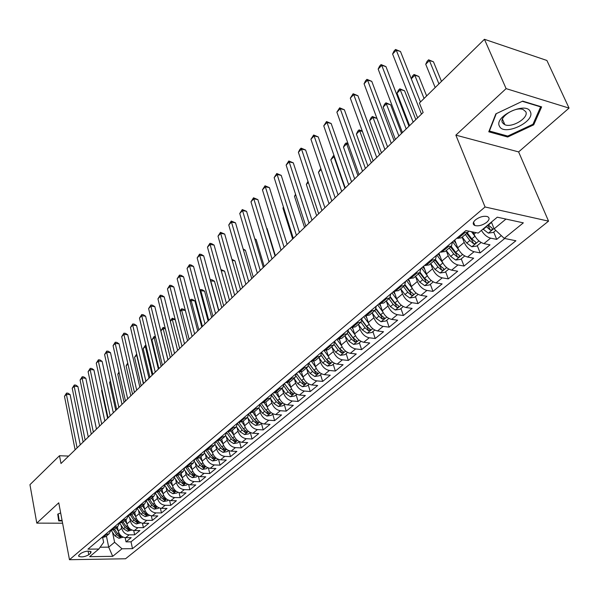 <?xml version="1.0" encoding="UTF-8"?>
<svg xmlns="http://www.w3.org/2000/svg" width="599" height="599" viewBox="0 0 599 599"><rect width="100%" height="100%" fill="white"/><g stroke="black" fill="none" stroke-linecap="round" stroke-linejoin="round"><path stroke-width="0.9" d="M503.445 123.918L504.485 123.851M475.464 219.87C472.716 222.454 472.499 224.333 474.835 225.516C478.579 226.392 482.562 225.306 486.777 222.274C489.593 219.668 489.802 217.766 487.414 216.576C483.633 215.73 479.649 216.831 475.464 219.87M569.05 108.097L506.11 88.622L455.861 135.142L518.622 151.914L569.05 108.097L546.894 60.469L484.434 39.294L419.405 103.028L423.149 112.5L60.993 463.506L59.496 455.734L29.95 484.688L36.794 523.129L62.596 523.212M518.622 151.914L548.549 221.143L125.528 558.77L69.469 559.706L485.063 206.984L548.549 221.143M117.367 526.85L118.273 531.148C119.471 535.124 121.949 537.303 125.693 537.685L131.181 537.655L126.037 541.855L125.146 537.662M121.043 525.173L121.694 528.288C122.907 532.271 125.393 534.458 129.152 534.847L134.648 534.832L133.712 530.519M134.648 534.832L139.889 530.549L134.378 530.557C130.612 530.16 128.119 527.959 126.891 523.953L125.962 519.633M134.723 512.272L135.673 516.623C136.924 520.658 139.44 522.882 143.228 523.294L148.762 523.309L143.416 527.674L142.442 523.241M143.648 504.77L144.621 509.15C145.901 513.208 148.44 515.462 152.243 515.896L157.799 515.934L152.356 520.381L151.337 515.814M152.752 497.125L153.748 501.535C155.051 505.623 157.612 507.892 161.438 508.349L167.016 508.416L161.468 512.946L160.397 508.244M162.03 489.331L163.055 493.771C164.381 497.889 166.964 500.18 170.805 500.652L176.413 500.742L170.752 505.361L169.629 500.517M171.486 481.379L172.542 485.849C173.897 489.997 176.503 492.318 180.366 492.812L185.997 492.925L180.224 497.634L179.041 492.633M181.138 473.277L182.216 477.77C183.601 481.948 186.229 484.291 190.108 484.808L195.768 484.95L189.883 489.757L188.633 484.591M190.984 465.004L192.092 469.534C193.499 473.742 196.158 476.108 200.051 476.647L205.734 476.819L199.729 481.716L198.411 476.37M201.024 456.565L202.162 461.125C203.6 465.363 206.281 467.759 210.204 468.321L215.91 468.523L209.777 473.517L208.385 467.984M211.275 447.955L212.443 452.544C213.91 456.812 216.621 459.238 220.552 459.815L226.287 460.047L220.035 465.153L218.56 459.411M221.735 439.164L222.94 443.784C224.438 448.082 227.171 450.538 231.124 451.144L236.875 451.406L230.495 456.61L228.938 450.65M232.419 430.187L233.655 434.844C235.19 439.172 237.945 441.65 241.914 442.287L247.694 442.579L241.18 447.895L239.525 441.695M243.329 421.022L244.594 425.709C246.167 430.067 248.944 432.583 252.935 433.234L258.738 433.571L252.082 439L250.33 432.553L248.735 433.871L244.557 434.575L248.435 431.377M254.47 411.663L255.773 416.38C257.375 420.775 260.183 423.313 264.196 423.995L270.014 424.362L263.223 429.91L261.419 423.418M265.851 402.101L267.191 406.848C268.831 411.273 271.661 413.842 275.697 414.553L281.537 414.957L274.597 420.625L272.74 414.096M277.479 392.3L278.864 397.107C280.534 401.57 283.402 404.168 287.445 404.909L293.315 405.351L286.217 411.139L284.315 404.565M289.347 382.252L290.792 387.149C292.507 391.641 295.397 394.277 299.463 395.048L305.348 395.527L298.1 401.45L296.138 394.823M301.477 371.934L302.989 376.966C304.741 381.496 307.661 384.161 311.742 384.962L317.65 385.494L310.237 391.544L308.223 384.872M313.861 361.339L315.463 366.558C317.253 371.118 320.203 373.821 324.306 374.652L330.236 375.221L322.651 381.413L320.577 374.697M326.507 350.452L328.222 355.911C330.056 360.501 333.037 363.234 337.155 364.11L343.1 364.724L335.343 371.051L333.216 364.289M339.431 339.266L341.28 345.009C343.152 349.644 346.162 352.407 350.303 353.313L356.27 353.979L348.333 360.456L346.14 353.65M352.631 327.758L354.638 333.86C356.562 338.525 359.602 341.325 363.758 342.269L369.74 342.987L361.616 349.614L359.363 342.755M366.124 315.905L368.318 322.442C370.287 327.144 373.357 329.982 377.527 330.962L383.532 331.726L375.221 338.517L372.892 331.614M379.908 303.723L382.327 310.746C384.341 315.486 387.448 318.368 391.634 319.387L397.654 320.203L389.14 327.151L386.744 320.203M394.015 291.211L396.673 298.774C398.747 303.543 401.877 306.463 406.085 307.527L412.119 308.403L403.397 315.516L400.933 308.522M408.623 278.842L411.378 286.502C413.497 291.309 416.664 294.266 420.887 295.374L426.937 296.31L418.005 303.603L415.459 296.557M423.605 266.211L426.451 273.923C428.622 278.775 431.827 281.77 436.057 282.923L442.122 283.919L432.965 291.391L430.352 284.293M438.97 253.265L441.897 261.029C444.129 265.911 447.363 268.951 451.616 270.149L457.688 271.212L448.299 278.872L445.604 271.729M439.606 255.833L438.715 253.474M454.716 239.982L457.741 247.799C460.032 252.726 463.304 255.81 467.564 257.053L473.652 258.191L464.023 266.046L461.245 258.85M454.544 241.502L454.139 240.469M473.128 232.045L473.996 234.231C476.347 239.196 479.657 242.325 483.932 243.621L490.027 244.826L480.151 252.883L477.283 245.642M88.802 554.726L90.629 553.199L91.115 551.754C88.293 550.616 84.923 551.132 80.992 553.326L79.173 554.861L78.701 556.276C81.501 557.422 84.863 556.905 88.802 554.726L88.09 551.102M106.427 536.045L108.704 547.142L114.596 542.267L122.009 548.781L132.491 548.662L515.896 240.761L504.223 238.387L523.339 222.858L497.282 217.19L478.197 233.078L465.895 230.57L87.941 549.156L98.82 549.036L103.634 542.35L102.714 537.79M122.009 548.781L112.702 556.329L89.633 556.681L98.82 549.036M462.151 237.174L464.195 242.415L457.741 247.799M446.203 250.569L448.187 255.78L441.897 261.029M430.659 263.635L432.583 268.801L426.451 273.923M415.496 276.371L417.361 281.508L411.378 286.502M400.716 288.838L402.513 293.899L396.673 298.774M386.31 301.057L388.025 305.992L382.327 310.746M372.249 312.985L373.881 317.799L368.318 322.442M358.516 324.628L360.074 329.323L354.638 333.86M345.099 335.994L346.581 340.584L341.28 345.009M331.988 347.098L333.411 351.583L328.222 355.911M319.17 357.947L320.532 362.328L315.463 366.558M306.643 368.55L307.946 372.833L302.989 376.966M294.394 378.905L295.636 383.105L290.792 387.149M282.406 389.043L283.604 393.146L278.864 397.107M270.688 398.949L271.834 402.977L267.191 406.848M259.21 408.645L260.31 412.591L255.773 416.38M247.979 418.124L249.042 422.003L244.594 425.709M236.987 427.409L238.005 431.213L233.655 434.844M226.22 436.499L227.201 440.228L222.94 443.784M215.677 445.394L216.613 449.063L212.443 452.544M205.345 454.117L206.251 457.711L202.162 461.125M195.222 462.653L196.098 466.187L192.092 469.534L189.703 466.082M185.301 471.016L186.139 474.498L182.216 477.77M175.574 479.215L176.391 482.637L172.542 485.849M166.043 487.257L166.822 490.618L163.055 493.771M156.691 495.133L157.447 498.443L153.748 501.535M147.526 502.861L148.252 506.125L144.621 509.15M138.526 510.438L139.23 513.65L135.673 516.623M129.698 517.873L130.38 521.04L126.891 523.953M126.037 541.855L131.024 541.825L504.732 238.484M481.424 230.39C483.977 234.576 487.032 237.167 490.596 238.147L496.698 239.383L501.311 235.617M480.151 252.883L474.064 251.722C469.796 250.457 466.509 247.357 464.195 242.415M464.023 266.046L457.95 264.953C453.69 263.74 450.441 260.677 448.187 255.78M448.299 278.872L442.234 277.854C437.996 276.686 434.777 273.668 432.583 268.801M432.965 291.391L426.907 290.433C422.684 289.31 419.502 286.329 417.361 281.508M418.005 303.603L411.962 302.697C407.754 301.619 404.602 298.691 402.513 293.899M403.397 315.516L397.369 314.677C393.176 313.636 390.061 310.746 388.025 305.992M389.14 327.151L383.128 326.365C378.95 325.369 375.873 322.517 373.881 317.799M375.221 338.517L369.224 337.784C365.068 336.825 362.013 334.002 360.074 329.323M361.616 349.614L355.641 348.925C351.501 348.012 348.483 345.226 346.581 340.584M348.333 360.456L342.373 359.819C338.248 358.936 335.26 356.188 333.411 351.583M335.343 371.051L329.413 370.467C325.302 369.613 322.337 366.902 320.532 362.328M322.651 381.413L316.736 380.867C312.641 380.051 309.713 377.37 307.946 372.833M310.237 391.544L304.344 391.042C300.264 390.256 297.366 387.613 295.636 383.105M298.1 401.45L292.222 400.993C288.164 400.237 285.296 397.624 283.604 393.146M286.217 411.139L280.369 410.719C276.326 410.001 273.481 407.417 271.834 402.977M274.597 420.625L268.764 420.243C264.743 419.547 261.928 417.001 260.31 412.591M263.223 429.91L257.413 429.565C253.407 428.899 250.622 426.376 249.042 422.003M252.082 439L246.294 438.685C242.318 438.049 239.548 435.555 238.005 431.213M241.18 447.895L235.414 447.618C231.454 447.004 228.713 444.54 227.201 440.228M230.495 456.61L224.76 456.371C220.814 455.779 218.096 453.338 216.613 449.063M220.035 465.153L214.315 464.936C210.391 464.375 207.703 461.964 206.251 457.711M209.777 473.517L204.087 473.337C200.178 472.791 197.52 470.41 196.098 466.187M199.729 481.716L194.061 481.566C190.175 481.042 187.539 478.683 186.139 474.498M189.883 489.757L184.237 489.63C180.366 489.128 177.753 486.8 176.391 482.637M180.224 497.634L174.608 497.537C170.76 497.058 168.162 494.752 166.822 490.618M170.752 505.361L165.159 505.286C161.333 504.83 158.757 502.546 157.447 498.443M161.468 512.946L155.897 512.894C152.086 512.452 149.54 510.191 148.252 506.125M152.356 520.381L146.815 520.351C143.019 519.925 140.495 517.693 139.23 513.65M143.416 527.674L137.897 527.667C134.124 527.262 131.615 525.053 130.38 521.04M104.81 534.929L109.1 533.799L110.8 530.579M101.403 537.805L105.686 536.667L109.1 533.799M109.976 530.579L114.267 529.456L117.748 526.528L113.443 527.652M118.707 523.219L123.02 522.103L126.569 519.123L122.248 520.231M127.609 515.717L131.937 514.608L135.554 511.576L131.218 512.669M136.692 508.057L141.035 506.971L144.718 503.871L140.368 504.957M145.946 500.255L150.304 499.177L154.063 496.017L149.705 497.088M155.396 492.296L159.761 491.232L163.602 488.005L159.222 489.069M165.025 484.172L169.412 483.123L173.328 479.836L168.933 480.877M174.863 475.883L179.258 474.85L183.257 471.495L178.846 472.521M183.257 471.495L184.911 467.43L189.306 466.411L193.387 462.982L188.97 463.993M195.139 458.789L199.564 457.793L203.727 454.297L199.295 455.285M205.599 449.976L210.039 448.988L214.292 445.416L209.845 446.397M216.284 440.969L220.732 440.003L225.074 436.357L220.619 437.315M227.201 431.767L231.663 430.823L236.096 427.102L231.633 428.03M238.35 422.37L242.82 421.449L247.357 417.638L242.88 418.551M249.746 412.763L254.231 411.865L258.865 407.971L254.373 408.862M261.396 402.94L265.889 402.064L270.628 398.088L266.128 398.949M273.309 392.899L277.816 392.046L282.661 387.98L278.153 388.818M285.498 382.626L290.006 381.803L294.963 377.64L290.448 378.456M297.958 372.121L302.48 371.328L307.549 367.067L303.027 367.853M310.716 361.369L315.239 360.605L320.428 356.24L315.898 356.997M323.774 350.363L328.304 349.629L333.613 345.166L329.083 345.893M337.14 339.094L341.677 338.39L347.113 333.823L342.576 334.512M350.827 327.556L355.372 326.889L360.942 322.21L356.398 322.861M364.851 315.733L369.396 315.104L375.101 310.304L370.556 310.926M379.227 303.618L383.772 303.027L389.62 298.115L385.075 298.691M393.955 291.204L398.5 290.65L404.497 285.611L399.952 286.15M409.065 278.475L413.602 277.958L419.757 272.792L415.212 273.286M424.556 265.409L429.094 264.945L435.406 259.644L430.861 260.093M440.452 252.014L444.99 251.595L451.459 246.152L446.929 246.556M456.767 238.26L461.297 237.893L467.939 232.307L463.416 232.659M112.537 532.331L114.596 542.267M506.11 88.622L484.434 39.294M455.861 135.142L485.063 206.984M69.469 559.706L58.754 502.801L36.794 523.129M68.645 456.086L59.496 455.734M100.123 547.224L108.704 547.142L112.702 556.329M491.405 222.079L494.145 228.833L505.96 219.077M131.024 541.825L132.491 548.662M496.698 239.383L493.741 232.09M119.448 523.219L117.748 526.528M128.268 515.717L126.569 519.123M137.253 508.064L135.554 511.576M146.418 500.262L144.718 503.871M155.762 492.303L154.063 496.017M165.287 484.179L163.602 488.005M175.005 475.891L173.328 479.836M195.027 458.886L193.387 462.982M205.352 450.178L203.727 454.297M215.902 441.291L214.292 445.416M226.669 432.216L225.074 436.357M237.668 422.946L236.096 427.102M248.907 413.475L247.357 417.638M260.393 403.793L258.865 407.971M272.126 393.895L270.628 398.088M284.136 383.779L282.661 387.98M296.408 373.432L294.963 377.64M308.964 362.844L307.549 367.067M321.82 352.01L320.428 356.24M334.968 340.928L333.613 345.166M348.438 329.577L347.113 333.823M362.223 317.949L360.942 322.21L365.001 327.78L368.445 330.663L370.437 329.495L366.648 326.403L362.125 320.21M376.352 306.044L375.101 310.304M390.825 293.847L389.62 298.115M405.658 281.343L404.497 285.611M420.872 268.517L419.757 272.792M436.469 255.369L435.406 259.644M452.477 241.876L451.459 246.152M504.223 238.387L494.145 228.833M468.755 231.154L467.939 232.307M60.664 512.916L57.736 514.159L58.709 520.898L62.169 520.913M522.687 101.119L495.852 113.862L488.777 131.802L507.682 137.014L533.716 124.824L541.631 106.884L522.687 101.119M533.215 123.708L533.716 124.824M507.226 135.943L507.682 137.014M80.244 444.855L70.113 394.606L66.399 394.337L77.106 447.887M64.475 396.336L66.549 393.094L66.399 394.337L64.475 396.336L75.122 449.812M66.549 393.094L68.039 393.206L70.113 394.606M118.22 530.916L116.161 527.869M123.267 537.191L118.954 538.291L114.963 535.925L111.354 530.572M113.473 529.995L116.573 534.585L119.396 536.756L120.946 536.195L117.591 533.731L114.544 529.224M62.071 520.396L59.136 520.381L57.961 514.062M59.136 520.381L58.208 513.957M499.514 126.269C503.864 136.505 535.656 121.634 530.332 111.728C526.289 100.991 493.449 116.595 499.514 126.269M502.456 122.72L504.867 124.727C512.205 128.134 529.179 117.651 525.772 111.713L523.197 109.565C515.619 106.248 498.772 117.022 502.456 122.72M522.291 101.306L540.62 106.884L532.968 124.27L507.742 136.085L489.42 131.024L496.279 113.66M489.248 130.612L489.42 131.024M88.285 437.053L77.9 386.52L74.164 386.228L85.148 440.093M72.209 388.272L74.306 385L74.164 386.228L72.209 388.272L83.126 442.055M74.306 385L75.796 385.112L77.9 386.52M96.476 429.116L85.829 378.283L82.078 377.976L93.339 432.156M80.086 380.058L82.198 376.749L82.078 377.976L80.086 380.058L91.28 434.155M82.198 376.749L83.695 376.876L85.829 378.283M104.825 421.03L93.901 369.897L90.127 369.576L101.688 424.062M88.105 371.687L90.239 368.355L90.127 369.576L88.105 371.687L99.584 426.099M90.239 368.355L91.744 368.482L93.901 369.897M113.323 412.786L102.122 361.362L98.333 361.017L110.194 415.826M96.267 363.174L98.423 359.804L98.333 361.017L96.267 363.174L108.052 417.9M98.423 359.804L99.936 359.939L102.122 361.362M126.846 523.751L124.749 520.651M131.937 530.055L127.52 531.208L123.499 528.812L119.718 523.219M121.979 522.77L125.146 527.449L127.991 529.643L129.556 529.067L126.179 526.581L123.102 522.036M102.062 390.069L101.635 390.496L107.618 418.319M101.635 390.496L102.002 389.799M135.636 516.443L133.495 513.298M140.772 522.777L136.25 523.998L132.207 521.572L128.268 515.761M130.627 515.387L133.877 520.179L136.744 522.403L138.324 521.804L134.94 519.296L131.825 514.706M110.53 381.541L109.639 382.432L115.772 410.412M109.639 382.432L110.403 380.979M144.591 509L142.42 505.811M149.78 515.365L145.153 516.645L141.072 514.189L137.208 508.499M139.425 507.84L142.779 512.766L145.669 515.013L147.272 514.406L143.857 511.868L140.698 507.226M119.156 372.855L117.793 374.225L124.083 402.363M117.793 374.225L118.961 371.994M153.718 501.408L151.51 498.166M158.952 507.802L158.196 508.424L154.22 509.15L150.117 506.664L146.313 501.086M148.387 500.135L151.854 505.219L154.767 507.488L156.384 506.859L152.955 504.298L149.735 499.588M127.954 364.005L126.097 365.869L132.536 394.164M126.097 365.869L127.729 363.054M121.994 404.385L110.493 352.669L106.689 352.294L118.857 407.425M104.585 354.496L106.764 351.089L106.689 352.294L104.585 354.496L116.678 409.536M106.764 351.089L108.284 351.239L110.493 352.669M163.033 493.673L160.772 490.379M168.312 500.098L167.473 500.786L163.467 501.505L159.327 498.989L155.583 493.516M157.5 492.251L161.101 497.514L164.044 499.813L165.676 499.169L162.224 496.578L158.937 491.786M143.333 383.697L136.692 355.207L134.558 357.356L141.154 385.808M136.976 355.229L136.699 354.061M134.558 357.356L136.692 354.024M130.822 395.827L119.029 343.804L115.203 343.414L127.692 398.867M113.061 345.653L115.263 342.216L115.203 343.414L113.061 345.653L125.468 401.023M115.263 342.216L116.79 342.373L119.029 343.804M172.527 485.789L170.228 482.442M177.858 492.236L176.937 492.992L172.894 493.718L168.723 491.165L165.032 485.789M166.769 484.187L170.535 489.668L173.493 491.989L175.148 491.322L171.681 488.709L168.312 483.805M152.153 375.154L145.34 346.499L143.168 348.685L149.93 377.303M146.253 346.589L145.34 346.499L145.332 345.316L145.961 345.376M143.168 348.685L145.332 345.316M139.829 387.104L127.722 334.774L123.881 334.362L136.692 390.136M121.694 336.645L123.918 333.171L123.881 334.362L121.694 336.645L134.423 392.338M123.918 333.171L125.453 333.344L127.722 334.774M182.208 477.747L179.865 474.341M187.592 484.224L186.581 485.048L182.508 485.774L178.307 483.191L174.661 477.89M176.203 475.92L180.149 481.656L183.144 484.007L184.806 483.318L181.317 480.683L177.851 475.651M161.138 366.446L154.153 337.626L151.936 339.858L158.877 368.64M155.718 337.791L154.153 337.626L154.13 336.451L155.426 336.593M151.936 339.858L154.13 336.451M149.001 378.201L136.579 325.579L132.723 325.137L145.879 381.234M130.5 327.458L132.746 323.954L132.723 325.137L130.5 327.458L143.565 383.48M132.746 323.954L134.281 324.134L136.579 325.579M197.52 476.04L196.42 476.946L192.316 477.673L188.086 475.052L184.477 469.826M185.802 467.46L189.965 473.487L192.975 475.868L194.668 475.157L191.156 472.499L187.569 467.302M170.296 357.566L163.138 328.589L160.876 330.865L167.99 359.804M165.384 328.844L163.138 328.589L163.085 327.421L165.167 327.96M160.876 330.865L163.085 327.421M158.368 369.134L145.617 316.197L141.738 315.733L155.238 372.159M139.47 318.099L141.738 314.565L141.738 315.733L139.47 318.099L152.88 374.45M141.738 314.565L143.288 314.752L145.617 316.197M202.177 461.17L199.737 457.651M207.651 467.699L206.46 468.68L202.32 469.406L198.059 466.748L194.48 461.582M195.581 458.812L199.976 465.153L203.016 467.557L204.723 466.831L201.189 464.143L197.46 458.759M179.633 348.521L172.287 319.379L170.348 321.326M175.26 319.731L172.287 319.379L172.213 318.219L175.148 319.282M170.288 321.094L172.213 318.219M167.915 359.879L154.827 306.636L150.926 306.141L164.792 362.904M148.612 308.56L150.903 304.988L150.926 306.141L148.612 308.56L162.389 365.233M150.903 304.988L152.46 305.183L154.827 306.636M212.465 452.627L209.972 449.048M217.991 459.178L216.703 460.242L212.533 460.968L208.235 458.28L204.678 453.151M205.569 449.999L210.197 456.648L213.259 459.081L214.981 458.332L211.432 455.614L207.531 450.006M189.149 339.296L181.609 309.99L180.089 311.517M185.353 310.454L181.609 309.99L181.519 308.837L183.024 309.032L185.346 310.447M179.955 311.001L181.519 308.837M177.656 350.437L164.216 296.879L160.3 296.37L174.541 353.455M157.941 298.826L160.255 295.217L160.3 296.37L157.941 298.826L172.085 355.836M160.255 295.217L161.82 295.427L164.216 296.879M222.97 443.911L220.417 440.25M228.548 450.485L227.163 451.631L222.955 452.357L218.628 449.632L215.078 444.54M201.788 327.047L194.892 300.915L191.118 300.421L190.033 301.514M215.939 441.253L220.619 447.97L223.712 450.433L225.456 449.654L221.885 446.914L217.789 441.036M198.846 329.892L191.118 300.421L191.006 299.283L192.511 299.478L194.892 300.915M189.816 300.698L191.006 299.283M187.592 340.801L173.792 286.936L169.861 286.397L184.485 343.819M167.45 288.905L169.794 285.259L169.861 286.397L167.45 288.905L181.976 346.244M169.794 285.259L171.366 285.476L173.792 286.936M233.7 435.016L231.064 431.243M239.33 441.613L237.833 442.841L233.588 443.567L229.23 440.804L225.681 435.728M211.679 317.463L204.603 291.181L200.815 290.657L200.178 291.301M226.677 432.538L231.266 439.104L234.389 441.598L236.148 440.797L232.562 438.026L228.219 431.827M208.744 320.3L200.815 290.657L200.672 289.534L202.192 289.744L204.603 291.181M199.909 290.305L200.672 289.534M244.662 425.934L241.914 422.025M244.557 434.575L240.057 431.789L236.493 426.713M221.765 307.684L214.502 281.26L210.534 280.879M237.661 423.68L242.138 430.052L245.291 432.583L247.065 431.752L243.464 428.951L238.859 422.4M218.837 310.522L210.698 280.706L210.541 279.591L212.061 279.815L214.502 281.26M255.855 416.657L252.98 412.576M261.576 423.291L259.861 424.698L255.548 425.425L251.116 422.58L247.529 417.481M232.053 297.71L224.603 271.137L221.211 270.621M248.877 414.605L253.242 420.812L256.417 423.366L258.221 422.512L254.59 419.689L249.723 412.778M220.896 269.498L224.603 271.137M197.737 330.97L183.564 276.79L179.618 276.221L194.63 333.98M177.154 278.782L179.52 275.091L179.618 276.221L177.154 278.782L192.077 336.458M179.52 275.091L181.1 275.323L183.564 276.79M208.093 320.929L193.529 266.435L189.569 265.836L205 323.932M187.06 268.449L189.449 264.728L189.569 265.836L187.06 268.449L202.387 326.462M189.449 264.728L191.036 264.968L193.529 266.435M218.672 310.686L203.705 255.87L199.722 255.241L215.58 313.681M197.161 257.907L199.579 254.141L199.722 255.241L197.161 257.907L212.915 316.265M199.579 254.141L201.174 254.395L203.705 255.87M267.296 407.178L264.264 402.895M273.062 413.827L271.227 415.339L266.877 416.065L262.414 413.175L258.783 408.039M242.558 287.535L234.905 260.812L232.187 260.378M260.31 405.313L264.586 411.363L267.79 413.954L269.61 413.07L265.963 410.218L261.037 403.247M231.873 259.27L234.905 260.812M229.469 300.219L214.09 245.088L210.092 244.422L226.385 303.206M207.479 247.147L209.92 243.344L210.092 244.422L207.479 247.147L223.667 305.842M209.92 243.344L211.522 243.606L214.09 245.088M278.984 397.504L275.757 392.959M284.802 404.16L282.848 405.77L278.46 406.496L273.96 403.569L270.276 398.38M253.272 277.142L245.418 250.27L243.419 249.94M271.983 395.804L276.184 401.719L279.411 404.34L281.253 403.426L277.592 400.544L272.59 393.506L278.4 401.517M243.134 248.967L245.418 250.27M240.499 289.527L224.692 234.074L220.672 233.378L237.429 292.499M218.006 236.163L220.484 232.315L220.672 233.378L218.006 236.163L234.643 295.202M220.484 232.315L224.692 234.074M290.942 387.613L287.475 382.746M296.805 394.277L294.723 395.991L290.29 396.718L285.76 393.745L282.032 388.504M264.211 266.54L256.147 239.518L254.904 239.301M283.904 386.063L288.029 391.851L291.286 394.509L293.151 393.565L289.467 390.653L284.405 383.547M291.286 394.509L290.515 391.881L284.36 383.585M254.732 238.716L256.147 239.518M251.767 278.602L235.519 222.835L231.484 222.102L248.712 281.567M228.758 224.947L231.259 221.053L231.484 222.102L228.758 224.947L245.867 284.323M231.259 221.053L235.519 222.835M303.169 377.505L299.41 372.256M309.069 384.176L306.853 385.996L302.39 386.722L297.815 383.704L294.042 378.418M275.383 255.713L267.102 228.541L266.66 228.459M296.071 376.075L300.144 381.773L303.431 384.461L305.31 383.487L301.611 380.545L296.483 373.372M303.431 384.461L302.637 381.81L296.415 373.462M266.6 228.264L267.102 228.541M263.283 267.439L246.578 211.35L242.528 210.586L260.243 270.389M239.742 213.484L242.273 209.553L242.528 210.586L239.742 213.484L257.338 273.211M242.273 209.553L246.578 211.35M313.988 361.751L313.719 361.377M315.673 367.172L311.57 361.459M321.618 373.836L319.267 375.783L314.76 376.501L310.155 373.439L306.321 368.093M308.492 365.847L312.528 371.462L315.845 374.188L317.755 373.177L314.033 370.204L308.994 363.189M315.845 374.188L315.029 371.522L309.002 363.466M275.061 256.028L257.877 199.617L253.811 198.816L272.028 258.97M250.966 201.781L253.527 197.797L253.811 198.816L250.966 201.781L269.056 261.845M253.527 197.797L257.877 199.617M326.725 351.134L326.26 350.49M328.469 356.607L323.984 350.385M334.452 363.271L331.958 365.33L327.413 366.049L322.764 362.934L318.885 357.543M321.191 355.357L325.197 360.912L328.552 363.683L330.476 362.627L326.732 359.632L321.85 352.863M328.552 363.683L327.705 360.995L321.835 353.2M283.544 207.381L282.923 208.01L292.664 238.964M282.923 208.01L283.424 206.999M287.101 244.362L269.423 187.622L265.342 186.783L284.083 247.282M262.437 189.816L265.02 185.787L265.342 186.783L262.437 189.816L281.043 250.232M265.02 185.787L269.423 187.622M339.76 340.277L339.034 339.281M341.572 345.81L336.87 339.326M347.585 352.452L344.942 354.638L340.352 355.357L335.672 352.197L331.734 346.746M334.152 344.59L338.158 350.123L341.542 352.931L343.489 351.838L339.73 348.813L334.991 342.261M341.542 352.931L340.674 350.22L334.938 342.643M295.801 195.042L294.506 196.345L304.524 227.47M294.506 196.345L295.547 194.256M299.41 232.427L281.223 175.365L277.127 174.489L296.408 235.332M274.155 177.589L276.775 173.515L277.127 174.489L274.155 177.589L293.3 238.35M276.775 173.515L281.223 175.365M353.096 329.165L352.04 327.713L357.596 323.018M354.982 334.759L350.153 328.125M361.032 341.385L358.224 343.691L353.597 344.418L348.88 341.198L344.882 335.702M347.398 333.553L351.418 339.086L354.84 341.924L356.802 340.801L353.036 337.739L348.408 331.382M354.84 341.924L353.942 339.199L348.319 331.809M308.335 182.425L306.351 184.425L316.646 215.722M306.351 184.425L307.991 181.37M312.004 220.222L293.285 162.838L289.175 161.917L309.024 223.113M286.135 165.084L288.793 160.966L289.175 161.917L286.135 165.084L305.842 226.19M288.793 160.966L293.285 162.838M324.89 207.733L305.625 150.027L301.499 149.061L321.933 210.601M298.392 152.303L299.837 149.428L301.08 148.133L301.499 149.061L298.392 152.303L318.675 213.753M301.08 148.133L305.625 150.027M338.083 194.945L318.249 136.916L314.108 135.906L335.141 197.797M310.926 139.223L313.644 135L314.108 135.906L310.926 139.223L331.809 201.024M313.644 135L318.249 136.916M366.76 317.799L365.293 315.793M368.714 323.46L363.75 316.661M374.787 330.049L371.822 332.497L367.157 333.216L362.395 329.952L358.344 324.388M368.445 330.663L367.531 327.915L361.991 320.667M321.161 169.51L318.451 172.242L329.031 203.72M318.451 172.242L320.802 168.454M380.747 306.164L379.017 303.798M382.791 311.899L377.677 304.928M388.878 318.443L385.741 321.027L381.031 321.745L376.232 318.428L372.121 312.813M374.779 310.582L378.905 316.205L382.387 319.132L384.393 317.919L380.59 314.797L376.15 308.74M382.387 319.132L381.436 316.369L375.947 309.219M344.912 188.326L333.95 156.638L330.82 159.791L341.7 191.44M334.444 156.751L333.456 155.703L334.137 155.86M330.82 159.791L333.456 155.703M395.085 294.251L393.266 291.78M397.219 300.069L391.941 292.904M403.314 306.553L399.997 309.286L395.25 310.005L390.406 306.628L386.235 300.953M388.953 298.669L393.139 304.352L396.658 307.317C398.335 307.429 399.016 307.01 398.694 306.059L394.876 302.914L390.488 296.954M396.658 307.317L395.684 304.539L390.211 297.441M357.947 175.694L346.671 143.835L343.467 147.062L354.66 178.876M348.244 144.217L346.671 143.835L346.132 142.921L347.967 143.438M343.467 147.062L344.852 144.217L346.132 142.921M351.583 181.856L331.165 123.506L327.002 122.451L348.67 184.679M323.752 125.842L326.507 121.567L327.002 122.451L323.752 125.842L345.256 187.989M326.507 121.567L331.165 123.506M409.776 282.047L407.874 279.478M412.015 287.969L406.549 280.587M418.109 294.379L414.605 297.261L409.806 297.973L404.931 294.543L400.694 288.808M403.479 286.464L407.732 292.207L411.281 295.217C412.996 295.322 413.684 294.888 413.34 293.914L409.506 290.732L405.149 284.847M411.281 295.217L410.278 292.417L404.789 285.326M371.275 162.771L359.677 130.739L356.398 134.041L367.913 166.028M362.41 131.436L359.677 130.739L359.101 129.856L362.275 131.054M356.398 134.041L357.79 131.174L359.101 129.856M365.412 168.454L344.38 109.782L340.21 108.681L362.53 171.254M336.878 112.148L339.663 107.827L340.21 108.681L336.878 112.148L359.033 174.638M339.663 107.827L344.38 109.782M424.833 269.543L422.834 266.862M427.199 275.585L421.531 267.963M433.264 281.889L429.573 284.937L424.728 285.641L419.809 282.151L415.511 276.356M418.364 273.96L422.677 279.763L426.263 282.818C428.023 282.923 428.719 282.473 428.352 281.463L424.496 278.25L420.146 272.395M426.263 282.818L425.23 279.995L419.682 272.852M384.917 149.548L372.982 117.344L369.628 120.721L381.481 152.887M376.966 118.4L372.982 117.344L372.361 116.491L376.966 118.392M369.628 120.721L371.028 117.838L372.361 116.491M379.579 154.729L357.91 95.728L353.724 94.575L376.719 157.5M350.31 98.131L353.14 93.751L353.724 94.575L350.31 98.131L373.14 160.966M353.14 93.751L357.91 95.728M440.28 256.731L438.176 253.931M442.788 262.924L436.881 255.017M448.808 269.093L444.915 272.298L440.025 273.002L435.061 269.453L430.696 263.597M401.547 133.435L390.608 104.75L386.595 103.642L383.165 107.101L395.362 139.425M433.624 261.134L438.004 267.004L441.628 270.104C443.432 270.209 444.136 269.737 443.739 268.704L439.868 265.454L435.48 259.577M441.628 270.104L440.557 267.266L434.926 260.041M398.889 136.018L385.936 102.811L390.608 104.75M383.165 107.101L384.565 104.189L385.936 102.811M394.097 140.66L371.762 81.344L367.561 80.139L391.267 143.401M364.072 83.778L365.54 80.798L366.932 79.345L367.561 80.139L364.072 83.778L387.598 146.957M366.932 79.345L371.762 81.344M458.804 249.97L452.627 241.749M456.116 243.606L453.915 240.663M464.749 255.96L460.638 259.345L455.704 260.048L450.703 256.432L446.27 250.517M415.818 119.605L404.557 90.771L400.536 89.61L397.017 93.152L409.581 125.648M449.272 247.993L453.72 253.924L457.381 257.068C459.223 257.173 459.935 256.686 459.515 255.608L455.637 252.329L451.182 246.391M457.381 257.068L456.281 254.208L450.56 246.908M413.183 122.159L399.825 88.809L404.557 90.771M397.017 93.152L398.425 90.224L399.825 88.809M408.975 126.239L385.951 66.609L381.743 65.343L406.182 128.942M378.164 69.08L379.631 66.077L381.061 64.58L381.743 65.343L378.164 69.08L402.416 132.589M381.061 64.58L385.951 66.609M475.247 236.68L471.48 231.708M481.102 242.49L476.774 246.062L471.795 246.758L466.748 243.082L462.241 237.092M426.63 95.945L418.836 76.462L414.8 75.249L411.288 78.783M465.326 234.508L469.841 240.499L473.539 243.696C475.434 243.793 476.153 243.291 475.696 242.183L471.81 238.866L467.28 232.861M473.539 243.696L472.401 240.82L466.599 233.43M424.055 98.476L414.8 75.249L414.044 74.478L418.836 76.462M411.273 78.731L412.606 75.923L414.044 74.478M420.476 101.98L400.491 51.507L396.268 50.189L421.471 114.124M392.607 54.015L394.075 50.99L395.542 49.462L396.268 50.189L392.607 54.015L417.608 117.868M395.542 49.462L400.491 51.507M495.792 230.398L493.329 232.427L488.297 233.116L482.989 229.088M441.485 81.389L433.459 61.802L429.416 60.544L425.724 64.25L435.188 87.566M486.171 226.444L490.117 229.979C492.056 230.068 492.79 229.552 492.303 228.406L488.185 224.767M490.117 229.979L488.949 227.081L487.436 225.389M438.94 83.882L429.416 60.544L428.607 59.803L433.459 61.802M425.724 64.25L427.139 61.285L428.607 59.803M475.935 232.614L473.996 234.231M121.694 528.288L118.273 531.148M129.152 534.847L125.693 537.685M490.596 238.147L483.932 243.621M474.064 251.722L467.564 257.053M457.95 264.953L451.616 270.149M442.234 277.854L436.057 282.923M426.907 290.433L420.887 295.374M411.962 302.697L406.085 307.527M397.369 314.677L391.634 319.387M383.128 326.365L377.527 330.962M369.224 337.784L363.758 342.269M355.641 348.925L350.303 353.313M342.373 359.819L337.155 364.11M329.413 370.467L324.306 374.652M316.736 380.867L311.742 384.962M304.344 391.042L299.463 395.048M292.222 400.993L287.445 404.909M280.369 410.719L275.697 414.553M268.764 420.243L264.196 423.995M257.413 429.565L252.935 433.234M246.294 438.685L241.914 442.287M235.414 447.618L231.124 451.144M224.76 456.371L220.552 459.815M214.315 464.936L210.204 468.321M204.087 473.337L200.051 476.647M194.061 481.566L190.108 484.808M184.237 489.63L180.366 492.812M174.608 497.537L170.805 500.652M165.159 505.286L161.438 508.349M155.897 512.894L152.243 515.896M146.815 520.351L143.228 523.294M137.897 527.667L134.378 530.557M105.896 534.929L102.489 537.797M114.536 527.652L111.062 530.579M123.342 520.239L119.8 523.219M132.319 512.677L128.71 515.724M141.476 504.972L137.792 508.072M150.813 497.11L147.055 500.277M160.337 489.091L156.504 492.318M170.056 480.907L166.148 484.202M179.977 472.559L175.986 475.92M190.1 464.038L186.027 467.467M200.433 455.337L196.277 458.834M210.99 446.45L206.745 450.029M221.772 437.375L217.43 441.029M232.779 428.098L228.346 431.834M244.033 418.626L239.503 422.445M255.541 408.945L250.906 412.838M267.296 399.039L262.564 403.03M279.321 388.916L274.477 392.996M291.623 378.561L286.666 382.731M304.21 367.966L299.141 372.234M317.088 357.124L311.899 361.489M330.266 346.027L324.958 350.497M343.766 334.661L338.33 339.236M371.762 311.091L366.049 315.898M386.28 298.871L380.425 303.798M401.158 286.344L395.16 291.391M416.425 273.488L410.27 278.67M432.081 260.31L425.769 265.627M448.142 246.788L441.665 252.239M464.637 232.899L457.988 238.499M90.254 551.29L90.629 553.199M119.044 538.276L121.545 536.21M117.591 533.731L118.782 532.743M114.963 535.925L116.573 534.585M119.074 535.244L119.396 536.756M127.617 531.193L130.2 529.059M126.179 526.581L127.415 525.555M123.499 528.812L125.146 527.449M127.654 528.093L127.991 529.643M136.347 523.975L139.02 521.766M134.94 519.296L136.205 518.24M132.207 521.572L133.877 520.179M136.4 520.801L136.744 522.403M145.25 516.623L148.013 514.339M143.857 511.868L145.168 510.782M141.072 514.189L142.779 512.766M145.302 513.365L145.669 515.013M154.317 509.128L157.178 506.769M152.955 504.298L154.302 503.175M150.117 506.664L151.854 505.219M154.385 505.788L154.767 507.488M163.564 501.49L166.522 499.049M162.224 496.578L163.617 495.418M159.327 498.989L161.101 497.514M163.639 498.069L164.044 499.813M172.999 493.703L176.054 491.173M171.681 488.709L173.118 487.511M168.723 491.165L170.535 489.668M173.074 490.184L173.493 491.989M182.613 485.759L185.772 483.146M181.317 480.683L182.807 479.447M178.307 483.191L180.149 481.656M182.695 482.15L183.144 484.007M192.421 477.658L195.693 474.947M191.156 472.499L192.691 471.218M188.086 475.052L189.965 473.487M192.511 473.944L192.975 475.868M202.425 469.391L205.809 466.591M201.189 464.143L202.776 462.825M198.059 466.748L199.976 465.153M202.522 465.573L203.016 467.557M212.638 460.953L216.134 458.055M211.432 455.614L213.072 454.259M208.235 458.28L210.197 456.648M212.735 457.03L213.259 459.081M223.06 452.342L226.677 449.347M221.885 446.914L223.577 445.506M218.628 449.632L220.619 447.97M223.165 448.307L223.712 450.433M233.7 443.552L237.444 440.46M232.562 438.026L234.306 436.581M229.23 440.804L231.266 439.104M233.805 439.404L234.389 441.598M243.464 428.951L245.261 427.461M240.057 431.789L242.138 430.052M244.669 430.299L245.291 432.583M255.653 425.41L259.667 422.1M254.59 419.689L256.454 418.139M251.116 422.58L253.242 420.812M255.766 421.007L256.417 423.366M266.989 416.05L271.137 412.621M265.963 410.218L267.888 408.623M262.414 413.175L264.586 411.363M267.102 411.506L267.79 413.954M278.565 406.481L282.863 402.932M277.592 400.544L279.568 398.897M273.96 403.569L276.184 401.719M278.677 401.787L279.411 404.34M290.403 396.703L294.843 393.034M289.467 390.653L291.511 388.953M285.76 393.745L288.029 391.851M302.502 386.707L307.1 382.911M301.611 380.545L303.73 378.785M297.815 383.704L300.144 381.773M314.872 376.486L319.634 372.556M314.033 370.204L316.22 368.392M310.155 373.439L312.528 371.462M327.526 366.034L332.452 361.961M326.732 359.632L328.993 357.753M322.764 362.934L325.197 360.912M340.472 355.342L345.571 351.126M339.73 348.813L342.066 346.873M335.672 352.197L338.158 350.123M353.717 344.395L358.996 340.037M353.036 337.739L355.447 335.732M348.88 341.198L351.418 339.086M367.269 333.194L372.735 328.679M366.648 326.403L369.141 324.329M362.395 329.952L365.001 327.78M381.151 321.73L386.812 317.051M380.59 314.797L383.173 312.656M376.232 318.428L378.905 316.205M395.362 309.983L401.233 305.138M394.876 302.914L397.541 300.691M390.406 306.628L393.139 304.352M409.926 297.95L416.006 292.933M409.506 290.732L412.262 288.433M404.931 294.543L407.732 292.207M424.848 285.626L431.145 280.422M424.496 278.25L427.357 275.869M419.809 282.151L422.677 279.763M440.145 272.987L446.674 267.596M439.868 265.454L442.826 262.991M435.061 269.453L438.004 267.004M455.832 260.033L462.593 254.44M455.637 252.329L458.677 249.798M450.703 256.432L453.72 253.924M471.915 246.736L478.93 240.948M471.81 238.866L474.925 236.268M466.748 243.082L469.841 240.499M488.425 233.101L494.003 228.489M488.402 225.052L491.547 222.439M483.213 229.372L486.388 226.729M473.517 222.222L474.835 225.516M78.581 555.64L78.701 556.276M502.456 119.141L504.867 124.727M473.225 223.21L473.742 222.776"/></g></svg>
